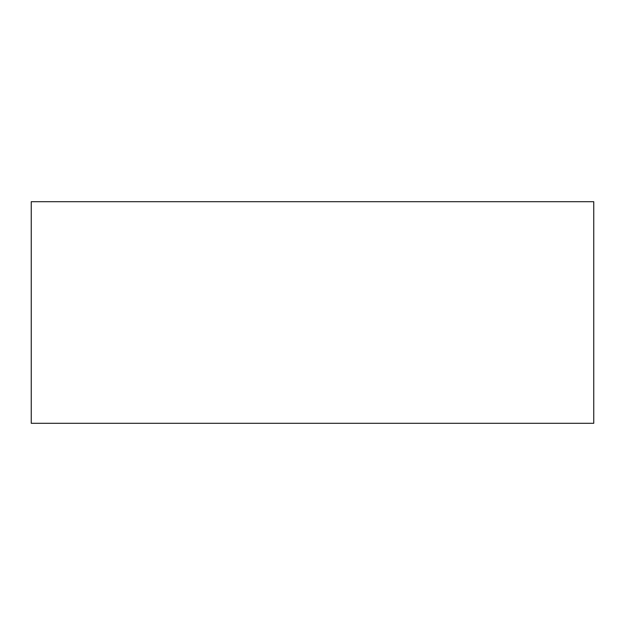 <?xml version="1.0" encoding="UTF-8"?>
<svg xmlns="http://www.w3.org/2000/svg" width="625" height="625" viewBox="0 0 625 625"><rect width="100%" height="100%" fill="white"/><g stroke="black" fill="none" stroke-linecap="round" stroke-linejoin="round"><path stroke-width="0.94" d="M593.75 312.5L593.75 253.234L593.75 312.5M593.75 201.695L593.75 423.305L31.25 423.305L31.25 201.695L593.75 201.695"/></g></svg>
